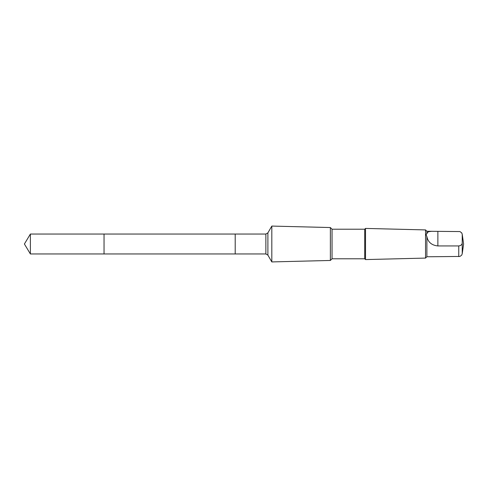 <?xml version="1.0" encoding="UTF-8"?>
<svg xmlns="http://www.w3.org/2000/svg" width="488" height="488" viewBox="0 0 488 488"><rect width="100%" height="100%" fill="white"/><g stroke="black" fill="none" stroke-linecap="round" stroke-linejoin="round"><path stroke-width="0.73" d="M104.042 253.955L104.042 234.045L30.384 234.045L30.384 253.955L104.042 253.955L104.042 234.045L235.198 234.045L235.198 253.955L30.384 253.955L24.4 244L30.384 253.955M426.884 236.576C428.006 242.188 431.666 245.311 437.876 245.94L458.757 245.94C460.953 245.629 462.112 244.634 462.234 242.963L462.234 234.362L461.703 232.868L459.934 231.562L426.884 231.263L426.884 233.776C425.975 233.935 425.975 234.868 426.884 236.576L426.884 256.737L425.536 258.085L365.512 259.579L365.512 228.421L364.719 229.214L364.719 258.786L332.047 258.786L330.376 260.458L271.816 261.922L271.816 226.078L267.894 232.874L267.894 255.126L265.868 253.955L235.198 253.955L235.198 234.045L265.868 234.045L265.868 253.955M431.807 231.263L428.525 231.702L427.268 232.782L426.884 233.776M364.719 229.214L332.047 229.214L330.376 227.542L330.376 260.458M332.047 229.214L332.047 258.786M426.884 231.263L425.536 229.915L425.536 258.085M462.234 242.963L462.234 253.711L461.703 255.132L459.934 256.438L431.679 256.737M461.868 233.142L462.234 234.362M458.757 245.94L458.757 256.621M437.876 245.94L437.876 231.379M24.4 244L30.384 234.045M267.894 232.874L265.868 234.045M267.894 255.126L271.816 261.922M330.376 227.542L271.816 226.078M364.719 258.786L365.512 259.579M425.536 229.915L365.512 228.421M431.807 256.737L426.884 256.737M462.234 253.711L463.6 244L462.234 234.289"/></g></svg>
